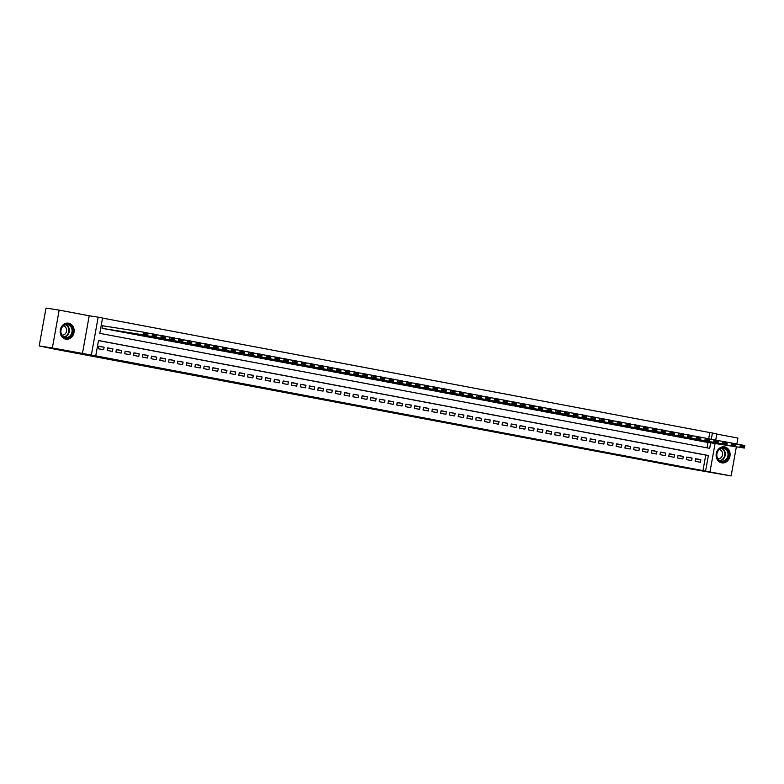 <?xml version="1.0" encoding="UTF-8"?>
<svg xmlns="http://www.w3.org/2000/svg" width="784" height="784" viewBox="0 0 784 784"><rect width="100%" height="100%" fill="white"/><g stroke="black" fill="none" stroke-linecap="round" stroke-linejoin="round"><path stroke-width="1.18" d="M392.823 412.58L413.031 416.069L392.823 412.58M65.729 339.168A8.105 6.968 98.9 0 0 65.915 339.198A8.105 6.968 98.9 0 0 74.029 332.367A8.105 6.968 98.9 0 0 68.6 323.214A8.105 6.968 98.9 0 0 68.414 323.175A8.105 6.968 98.9 0 0 60.299 330.005A8.105 6.968 98.9 0 0 65.729 339.168M721.682 462.844A8.105 6.968 98.9 0 0 721.868 462.874A8.105 6.968 98.9 0 0 729.982 456.043A8.105 6.968 98.9 0 0 724.553 446.88A8.105 6.968 98.9 0 0 724.367 446.851A8.105 6.968 98.9 0 0 716.253 453.681A8.105 6.968 98.9 0 0 721.682 462.844M356.887 405.7L374.223 408.758L356.887 405.7M39.2 345.92L46.011 308.063L59.163 310.111L52.352 347.969L39.2 345.92L54.958 349.194L683.266 467.656L731.119 475.937L91.356 355.025L98.167 317.177L102.547 318L99.793 333.347L709.667 448.33L710.667 442.823M52.352 347.969L91.356 355.025M379.691 410.101L401.016 413.805L379.691 410.101M376.8 409.571L387.727 411.296L376.81 409.532M731.119 475.937L736.362 446.821M736.842 444.126L737.93 438.08L716.772 434.091M102.969 325.83L102.077 328.31L107.339 329.3M695.114 461.276L700.377 462.266L700.837 459.708L695.575 458.718L695.114 461.276M686.333 459.62L691.606 460.61L692.066 458.052L686.794 457.062L686.333 459.62M677.562 457.964L682.825 458.954L683.285 456.396L678.023 455.406L677.562 457.964M668.781 456.308L674.054 457.297L674.514 454.74L669.242 453.75L668.781 456.308M660.01 454.651L665.273 455.651L665.734 453.093L660.471 452.094L660.01 454.651M651.239 453.005L656.502 453.995L656.963 451.437L651.7 450.447L651.239 453.005M642.459 451.349L647.721 452.339L648.182 449.781L642.919 448.791L642.459 451.349M633.688 449.693L638.95 450.682L639.411 448.125L634.148 447.135L633.688 449.693M624.907 448.036L630.179 449.026L630.63 446.468L625.367 445.479L624.907 448.036M616.136 446.38L621.398 447.38L621.859 444.822L616.596 443.822L616.136 446.38M607.355 444.724L612.627 445.724L613.088 443.166L607.816 442.166L607.355 444.724M598.584 443.078L603.847 444.067L604.307 441.51L599.045 440.52L598.584 443.078M589.803 441.421L595.076 442.411L595.536 439.853L590.264 438.864L589.803 441.421M581.032 439.765L586.295 440.755L586.755 438.197L581.493 437.207L581.032 439.765M572.261 438.109L577.524 439.099L577.984 436.541L572.722 435.551L572.261 438.109M563.48 436.453L568.743 437.452L569.204 434.895L563.941 433.895L563.48 436.453M554.709 434.806L559.972 435.796L560.433 433.238L555.17 432.249L554.709 434.806M545.929 433.15L551.201 434.14L551.662 431.582L546.389 430.592L545.929 433.15M537.158 431.494L542.42 432.484L542.881 429.926L537.618 428.936L537.158 431.494M528.377 429.838L533.649 430.828L534.11 428.27L528.837 427.28L528.377 429.838M519.606 428.182L524.868 429.181L525.329 426.623L520.066 425.624L519.606 428.182M510.835 426.525L516.097 427.525L516.558 424.967L511.295 423.968L510.835 426.525M502.054 424.879L507.317 425.869L507.777 423.311L502.515 422.321L502.054 424.879M493.283 423.223L498.546 424.213L499.006 421.655L493.744 420.665L493.283 423.223M484.502 421.567L489.775 422.556L490.225 419.999L484.963 419.009L484.502 421.567M475.731 419.91L480.994 420.9L481.454 418.342L476.192 417.353L475.731 419.91M466.95 418.254L472.223 419.254L472.683 416.696L467.411 415.696L466.95 418.254M458.179 416.598L463.442 417.598L463.903 415.04L458.64 414.05L458.179 416.598M449.408 414.952L454.671 415.941L455.132 413.384L449.859 412.394L449.408 414.952M440.628 413.295L445.89 414.285L446.351 411.727L441.088 410.738L440.628 413.295M431.857 411.639L437.119 412.629L437.58 410.071L432.317 409.081L431.857 411.639M423.076 409.983L428.338 410.983L428.799 408.425L423.536 407.425L423.076 409.983M414.305 408.327L419.567 409.326L420.028 406.769L414.765 405.769L414.305 408.327M405.524 406.68L410.796 407.67L411.257 405.112L405.985 404.123L405.524 406.68M396.753 405.024L402.016 406.014L402.476 403.456L397.214 402.466L396.753 405.024M387.972 403.368L393.245 404.358L393.705 401.8L388.433 400.81L387.972 403.368M379.201 401.712L384.464 402.702L384.924 400.144L379.662 399.154L379.201 401.712M370.43 400.056L375.693 401.055L376.153 398.497L370.891 397.498L370.43 400.056M361.649 398.399L366.912 399.399L367.373 396.841L362.11 395.842L361.649 398.399M352.878 396.753L358.141 397.743L358.602 395.185L353.339 394.195L352.878 396.753M344.098 395.097L349.37 396.087L349.821 393.529L344.558 392.539L344.098 395.097M335.327 393.441L340.589 394.43L341.05 391.873L335.787 390.883L335.327 393.441M326.546 391.784L331.818 392.774L332.279 390.226L327.006 389.227L326.546 391.784M317.775 390.128L323.037 391.128L323.498 388.57L318.235 387.57L317.775 390.128M309.004 388.482L314.266 389.472L314.727 386.914L309.455 385.924L309.004 388.482M300.223 386.826L305.486 387.815L305.946 385.258L300.684 384.268L300.223 386.826M291.452 385.169L296.715 386.159L297.175 383.601L291.913 382.612L291.452 385.169M282.671 383.513L287.934 384.503L288.394 381.945L283.132 380.955L282.671 383.513M273.9 381.857L279.163 382.857L279.623 380.299L274.361 379.299L273.9 381.857M265.119 380.201L270.392 381.2L270.852 378.643L265.58 377.643L265.119 380.201M256.348 378.554L261.611 379.544L262.072 376.986L256.809 375.997L256.348 378.554M247.568 376.898L252.84 377.888L253.301 375.33L248.028 374.34L247.568 376.898M238.797 375.242L244.059 376.232L244.52 373.674L239.257 372.684L238.797 375.242M230.026 373.586L235.288 374.576L235.749 372.018L230.486 371.028L230.026 373.586M221.245 371.93L226.507 372.929L226.968 370.371L221.705 369.372L221.245 371.93M212.474 370.283L217.736 371.273L218.197 368.715L212.934 367.725L212.474 370.283M203.693 368.627L208.965 369.617L209.416 367.059L204.154 366.069L203.693 368.627M194.922 366.971L200.185 367.961L200.645 365.403L195.383 364.413L194.922 366.971M186.141 365.315L191.414 366.304L191.874 363.747L186.602 362.757L186.141 365.315M177.37 363.658L182.633 364.658L183.093 362.1L177.831 361.101L177.37 363.658M168.599 362.002L173.862 363.002L174.322 360.444L169.05 359.444L168.599 362.002M159.818 360.356L165.081 361.346L165.542 358.788L160.279 357.798L159.818 360.356M151.047 358.7L156.31 359.689L156.771 357.132L151.508 356.142L151.047 358.7M142.267 357.043L147.529 358.033L147.99 355.475L142.727 354.486L142.267 357.043M133.496 355.387L138.758 356.377L139.219 353.819L133.956 352.829L133.496 355.387M124.715 353.731L129.987 354.731L130.448 352.173L125.175 351.173L124.715 353.731M115.944 352.085L121.206 353.074L121.667 350.517L116.404 349.527L115.944 352.085M107.163 350.428L112.435 351.418L112.896 348.86L107.624 347.871L107.163 350.428M702.993 470.429L705.757 455.083L98.49 340.589M104.115 347.204L98.853 346.214L98.392 348.772L103.655 349.762L104.115 347.204L98.823 346.381M708.697 438.707L709.804 432.572L102.537 318.088M707.06 447.84L708.03 442.411M704.061 441.794L698.818 440.686M695.281 440.138L690.038 439.03M686.51 438.481L681.267 437.374M677.739 436.825L672.486 435.728M668.958 435.169L663.715 434.071M660.187 433.523L654.944 432.415M651.406 431.866L646.163 430.759M642.635 430.21L637.392 429.103M633.854 428.554L628.611 427.447M625.083 426.898L619.84 425.8M616.312 425.242L611.059 424.144M607.531 423.595L602.288 422.488M598.76 421.939L593.508 420.832M589.98 420.283L584.737 419.175M581.209 418.627L575.966 417.519M572.428 416.97L567.185 415.873M563.657 415.324L558.414 414.217M554.876 413.668L549.633 412.56M546.105 412.012L540.862 410.904M537.334 410.355L532.081 409.248M528.553 408.699L523.31 407.602M519.782 407.043L514.539 405.945M511.001 405.397L505.758 404.289M502.23 403.74L496.987 402.633M493.45 402.084L488.207 400.977M484.679 400.428L479.436 399.321M475.908 398.772L470.655 397.674M467.127 397.125L461.884 396.018M458.356 395.469L453.103 394.362M449.575 393.813L444.332 392.706M440.804 392.157L435.561 391.049M432.023 390.501L426.78 389.403M423.252 388.844L418.009 387.747M414.481 387.198L409.228 386.091M405.7 385.542L400.457 384.434M396.929 383.886L391.677 382.778M388.149 382.229L382.906 381.122M379.378 380.573L374.135 379.476M370.597 378.917L365.354 377.819M361.826 377.271L356.583 376.163M353.045 375.614L347.802 374.507M344.274 373.958L339.031 372.851M335.503 372.302L330.25 371.204M326.722 370.646L321.479 369.548M317.951 368.999L312.698 367.892M309.17 367.343L303.927 366.236M300.399 365.687L295.156 364.58M291.619 364.031L286.376 362.923M282.848 362.375L277.605 361.277M274.077 360.718L268.824 359.621M265.296 359.072L260.053 357.965M256.525 357.416L251.272 356.308M247.744 355.76L242.501 354.652M238.973 354.103L233.73 353.006M230.192 352.447L224.949 351.35M221.421 350.801L216.178 349.693M212.64 349.145L207.397 348.037M203.869 347.488L198.626 346.381M195.098 345.832L189.846 344.725M186.318 344.176L181.075 343.078M177.547 342.52L172.294 341.422M168.766 340.873L163.523 339.766M159.995 339.217L154.752 338.11M151.214 337.561L145.971 336.454M142.443 335.905L137.2 334.797M133.672 334.249L128.419 333.151M124.891 332.602L119.648 331.495M116.12 330.946L110.867 329.839M82.408 353.633L89.219 315.776L59.163 310.111M89.219 315.776L98.167 317.177M709.804 432.572L716.821 433.807L715.704 440.02M705.62 470.841L708.383 455.494L98.5 340.511L95.736 355.858M715.077 443.509L710.01 471.664M711.294 439.285L712.431 432.984M705.757 455.083L708.383 455.494M700.837 459.708L695.545 458.885M692.066 458.052L686.764 457.229M683.285 456.396L677.993 455.573M674.514 454.74L669.213 453.916M665.734 453.093L660.442 452.26M656.963 451.437L651.661 450.614M648.182 449.781L642.89 448.958M639.411 448.125L634.119 447.301M630.63 446.468L625.338 445.645M621.859 444.822L616.567 443.989M613.088 443.166L607.786 442.343M604.307 441.51L599.015 440.686M595.536 439.853L590.234 439.03M586.755 438.197L581.463 437.374M577.984 436.541L572.692 435.718M569.204 434.895L563.912 434.062M560.433 433.238L555.141 432.415M551.662 431.582L546.36 430.759M542.881 429.926L537.589 429.103M534.11 428.27L528.808 427.447M525.329 426.623L520.037 425.79M516.558 424.967L511.256 424.144M507.777 423.311L502.485 422.488M499.006 421.655L493.714 420.832M490.225 419.999L484.933 419.175M481.454 418.342L476.162 417.519M472.683 416.696L467.382 415.863M463.903 415.04L458.611 414.217M455.132 413.384L449.83 412.56M446.351 411.727L441.059 410.904M437.58 410.071L432.288 409.248M428.799 408.425L423.507 407.592M420.028 406.769L414.736 405.936M411.257 405.112L405.955 404.289M402.476 403.456L397.184 402.633M393.705 401.8L388.403 400.977M384.924 400.144L379.632 399.321M376.153 398.497L370.852 397.664M367.373 396.841L362.081 396.018M358.602 395.185L353.31 394.362M349.821 393.529L344.529 392.706M341.05 391.873L335.758 391.049M332.279 390.226L326.977 389.393M323.498 388.57L318.206 387.737M314.727 386.914L309.425 386.091M305.946 385.258L300.654 384.434M297.175 383.601L291.883 382.778M288.394 381.945L283.102 381.122M279.623 380.299L274.331 379.466M270.852 378.643L265.551 377.819M262.072 376.986L256.78 376.163M253.301 375.33L247.999 374.507M244.52 373.674L239.228 372.851M235.749 372.018L230.447 371.195M226.968 370.371L221.676 369.538M218.197 368.715L212.905 367.892M209.416 367.059L204.124 366.236M200.645 365.403L195.353 364.58M191.874 363.747L186.572 362.923M183.093 362.1L177.801 361.267M174.322 360.444L169.021 359.621M165.542 358.788L160.25 357.965M156.771 357.132L151.479 356.308M147.99 355.475L142.698 354.652M139.219 353.819L133.927 352.996M130.448 352.173L125.146 351.34M121.667 350.517L116.375 349.693M112.896 348.86L107.594 348.037M389.971 412.031L399.193 413.482L389.971 412.031M373.978 408.974L380.887 410.189L374.017 408.778M699.23 440.892L744.339 448.066L703.62 441.725M741.429 446.704L739.949 447.243L740.41 444.685L744.8 445.508L744.692 446.263L741.615 445.684L741.429 446.704L744.506 447.282L744.692 446.263M736 443.999L740.41 444.685L741.615 445.684M744.339 448.066L744.506 447.282M723.936 447.889A7.017 6.027 -81.1 0 1 728.62 455.906A7.017 6.027 -81.1 0 1 721.456 461.698A7.017 6.027 -81.1 0 1 716.772 453.681A7.017 6.027 -81.1 0 1 723.936 447.889M721.28 461.149A6.497 5.576 98.9 0 0 721.437 461.168A6.497 5.576 98.9 0 0 727.934 455.7A6.497 5.576 98.9 0 0 723.583 448.36A6.497 5.576 98.9 0 0 723.436 448.33A6.497 5.576 98.9 0 0 716.939 453.809A6.497 5.576 98.9 0 0 721.28 461.149M717.85 458.718A4.626 3.969 98.9 0 0 717.879 458.728A4.626 3.969 98.9 0 0 722.505 454.828A4.626 3.969 98.9 0 0 719.408 449.604A4.626 3.969 98.9 0 0 719.31 449.585A4.626 3.969 98.9 0 0 719.271 449.575M720.947 462.658A8.056 6.919 98.9 0 0 721.27 462.727A8.056 6.919 98.9 0 0 721.456 462.756A8.056 6.919 98.9 0 0 729.522 455.965A8.056 6.919 98.9 0 0 724.122 446.87A8.056 6.919 98.9 0 0 723.936 446.831A8.056 6.919 98.9 0 0 723.426 446.772M72.5 328.643A7.017 6.027 -81.1 0 1 68.629 337.659A7.017 6.027 -81.1 0 1 60.995 333.612A7.017 6.027 -81.1 0 1 64.856 324.586A7.017 6.027 -81.1 0 1 72.5 328.643M61.162 333.386A6.497 5.576 98.9 0 0 65.484 337.502A6.497 5.576 98.9 0 0 71.805 328.78A6.497 5.576 98.9 0 0 67.483 324.664A6.497 5.576 98.9 0 0 61.162 333.386M61.897 335.052A4.626 3.969 98.9 0 0 61.926 335.052A4.626 3.969 98.9 0 0 66.434 328.849A4.626 3.969 98.9 0 0 63.357 325.919A4.626 3.969 98.9 0 0 63.318 325.909M65.003 338.982A8.056 6.919 98.9 0 0 65.503 339.09A8.056 6.919 98.9 0 0 73.343 328.271A8.056 6.919 98.9 0 0 67.983 323.165A8.056 6.919 98.9 0 0 67.473 323.106M690.459 439.236L735.568 446.41L694.84 440.069M732.658 445.047L731.178 445.586L731.639 443.029L736.029 443.852L735.911 444.606L732.844 444.028L732.658 445.047L735.725 445.626L735.911 444.606M727.229 442.343L731.639 443.029L732.844 444.028M735.568 446.41L735.725 445.626M681.678 437.59L722.397 443.93L686.069 438.413M723.877 443.391L722.397 443.93L722.858 441.372L727.248 442.205L727.14 442.95L724.063 442.372L723.877 443.391L726.954 443.969L727.14 442.95M718.458 440.686L722.858 441.372L724.063 442.372M726.788 444.763L726.954 443.969M672.907 435.933L713.626 442.274L677.298 436.757M715.106 441.745L713.626 442.274L714.087 439.716L718.477 440.549L718.36 441.294L715.292 440.716L715.106 441.745L718.173 442.323L718.36 441.294M709.677 439.03L714.087 439.716L715.292 440.716M718.017 443.107L718.173 442.323M664.126 434.277L704.855 440.628L668.517 435.1M706.335 440.089L704.855 440.628L705.316 438.07L709.696 438.893L709.589 439.638L706.511 439.06L706.335 440.089L709.402 440.667L709.589 439.638M700.906 437.374L705.316 438.07L706.511 439.06M709.236 441.451L709.402 440.667M655.355 432.621L700.465 439.795L659.746 433.454M697.554 438.432L696.074 438.971L696.535 436.414L700.925 437.237L700.808 437.991L697.74 437.413L697.554 438.432L700.631 439.011L700.808 437.991M692.125 435.728L696.535 436.414L697.74 437.413M700.465 439.795L700.631 439.011M646.584 430.965L691.684 438.138L650.965 431.798M688.783 436.776L687.303 437.315L687.764 434.757L692.145 435.581L692.037 436.335L688.969 435.757L688.783 436.776L691.851 437.354L692.037 436.335M683.354 434.071L687.764 434.757L688.969 435.757M691.684 438.138L691.851 437.354M637.804 429.309L682.913 436.482L642.194 430.142M680.002 435.12L678.523 435.659L678.983 433.101L683.374 433.924L683.256 434.679L680.189 434.101L680.002 435.12L683.08 435.698L683.256 434.679M674.573 432.415L678.983 433.101L680.189 434.101M682.913 436.482L683.08 435.698M629.033 427.662L669.752 434.003L633.413 428.485M671.231 433.464L669.752 434.003L670.212 431.445L674.603 432.278L674.485 433.023L671.418 432.445L671.231 433.464L674.299 434.052L674.485 433.023M665.802 430.759L670.212 431.445L671.418 432.445M674.142 434.836L674.299 434.052M620.252 426.006L660.971 432.347L624.642 426.829M662.451 431.817L660.971 432.347L661.431 429.789L665.822 430.622L665.714 431.367L662.637 430.788L662.451 431.817L665.528 432.396L665.714 431.367M657.021 429.103L661.431 429.789L662.637 430.788M665.361 433.18L665.528 432.396M611.481 424.35L656.59 431.523L615.871 425.173M653.68 430.161L652.2 430.7L652.66 428.142L657.051 428.966L656.933 429.72L653.866 429.132L653.68 430.161L656.747 430.739L656.933 429.72M648.25 427.456L652.66 428.142L653.866 429.132M656.59 431.523L656.747 430.739M602.7 422.694L647.809 429.867L607.09 423.527M644.909 428.505L643.429 429.044L643.88 426.486L648.27 427.309L648.162 428.064L645.085 427.486L644.909 428.505L647.976 429.083L648.162 428.064M639.479 425.8L643.88 426.486L645.085 427.486M647.809 429.867L647.976 429.083M593.929 421.037L639.038 428.211L598.319 421.87M636.128 426.849L634.648 427.388L635.109 424.83L639.499 425.653L639.381 426.408L636.314 425.83L636.128 426.849L639.205 427.427L639.381 426.408M630.699 424.144L635.109 424.83L636.314 425.83M639.038 428.211L639.205 427.427M585.148 419.391L625.877 425.732L589.539 420.214M627.357 425.193L625.877 425.732L626.338 423.174L630.718 424.007L630.61 424.752L627.533 424.173L627.357 425.193L630.424 425.771L630.61 424.752M621.928 422.488L626.338 423.174L627.533 424.173M630.258 426.565L630.424 425.771M576.377 417.735L617.096 424.075L580.768 418.558M618.576 423.546L617.096 424.075L617.557 421.518L621.947 422.351L621.83 423.095L618.762 422.517L618.576 423.546L621.653 424.124L621.83 423.095M613.147 420.832L617.557 421.518L618.762 422.517M621.487 424.908L621.653 424.124M567.606 416.079L612.706 423.252L571.987 416.902M609.805 421.89L608.325 422.429L608.786 419.871L613.166 420.694L613.059 421.439L609.991 420.861L609.805 421.89L612.872 422.468L613.059 421.439M604.376 419.175L608.786 419.871L609.991 420.861M612.706 423.252L612.872 422.468M558.825 414.422L603.935 421.596L563.216 415.255M601.024 420.234L599.544 420.773L600.005 418.215L604.395 419.038L604.288 419.793L601.21 419.215L601.024 420.234L604.101 420.812L604.288 419.793M595.595 417.529L600.005 418.215L601.21 419.215M603.935 421.596L604.101 420.812M550.054 412.766L595.164 419.94L554.435 413.599M592.253 418.578L590.773 419.117L591.234 416.559L595.624 417.382L595.507 418.137L592.439 417.558L592.253 418.578L595.321 419.156L595.507 418.137M586.824 415.873L591.234 416.559L592.439 417.558M595.164 419.94L595.321 419.156M541.274 411.11L586.383 418.284L545.664 411.943M583.472 416.921L581.993 417.46L582.453 414.903L586.844 415.726L586.736 416.48L583.659 415.902L583.472 416.921L586.55 417.5L586.736 416.48M578.053 414.217L582.453 414.903L583.659 415.902M586.383 418.284L586.55 417.5M532.503 409.464L573.222 415.804L536.893 410.287M574.701 415.265L573.222 415.804L573.682 413.246L578.073 414.079L577.955 414.824L574.888 414.246L574.701 415.265L577.769 415.853L577.955 414.824M569.272 412.56L573.682 413.246L574.888 414.246M577.612 416.637L577.769 415.853M523.722 407.807L564.451 414.148L528.112 408.631M565.93 413.619L564.451 414.148L564.911 411.59L569.292 412.423L569.184 413.168L566.107 412.59L565.93 413.619L568.998 414.197L569.184 413.168M560.501 410.904L564.911 411.59L566.107 412.59M568.831 414.981L568.998 414.197M514.951 406.151L555.67 412.502L519.341 406.974M557.15 411.963L555.67 412.502L556.13 409.944L560.521 410.767L560.403 411.522L557.336 410.934L557.15 411.963L560.227 412.541L560.403 411.522M551.72 409.248L556.13 409.944L557.336 410.934M560.06 413.325L560.227 412.541M506.18 404.495L551.279 411.669L510.56 405.328M548.379 410.306L546.899 410.845L547.359 408.288L551.74 409.111L551.632 409.865L548.565 409.287L548.379 410.306L551.446 410.885L551.632 409.865M542.949 407.602L547.359 408.288L548.565 409.287M551.279 411.669L551.446 410.885M497.399 402.839L542.508 410.012L501.789 403.672M539.598 408.65L538.118 409.189L538.579 406.631L542.969 407.455L542.851 408.209L539.784 407.631L539.598 408.65L542.675 409.228L542.851 408.209M534.169 405.945L538.579 406.631L539.784 407.631M542.508 410.012L542.675 409.228M488.628 401.192L529.347 407.533L493.009 402.016M530.827 406.994L529.347 407.533L529.808 404.975L534.198 405.808L534.08 406.553L531.013 405.975L530.827 406.994L533.894 407.572L534.08 406.553M525.398 404.289L529.808 404.975L531.013 405.975M533.737 408.366L533.894 407.572M479.847 399.536L520.566 405.877L484.238 400.359M522.046 405.348L520.566 405.877L521.027 403.319L525.417 404.152L525.309 404.897L522.232 404.319L522.046 405.348L525.123 405.926L525.309 404.897M516.617 402.633L521.027 403.319L522.232 404.319M524.957 406.71L525.123 405.926M471.076 397.88L511.795 404.221L475.467 398.703M513.275 403.691L511.795 404.221L512.256 401.663L516.646 402.496L516.529 403.241L513.461 402.662L513.275 403.691L516.342 404.27L516.529 403.241M507.846 400.977L512.256 401.663L513.461 402.662M516.186 405.054L516.342 404.27M462.295 396.224L503.024 402.574L466.686 397.047M504.504 402.035L503.024 402.574L503.475 400.016L507.865 400.84L507.758 401.594L504.68 401.016L504.504 402.035L507.571 402.613L507.758 401.594M499.075 399.33L503.475 400.016L504.68 401.016M507.405 403.397L507.571 402.613M453.524 394.568L498.634 401.741L457.915 395.401M495.723 400.379L494.243 400.918L494.704 398.36L499.094 399.183L498.977 399.938L495.909 399.36L495.723 400.379L498.8 400.957L498.977 399.938M490.294 397.674L494.704 398.36L495.909 399.36M498.634 401.741L498.8 400.957M444.753 392.911L489.853 400.085L449.134 393.744M486.952 398.723L485.472 399.262L485.933 396.704L490.314 397.527L490.206 398.282L487.129 397.704L486.952 398.723L490.02 399.301L490.206 398.282M481.523 396.018L485.933 396.704L487.129 397.704M489.853 400.085L490.02 399.301M435.973 391.265L476.692 397.606L440.363 392.088M478.171 397.067L476.692 397.606L477.152 395.048L481.543 395.881L481.425 396.626L478.358 396.047L478.171 397.067L481.249 397.655L481.425 396.626M472.742 394.362L477.152 395.048L478.358 396.047M481.082 398.439L481.249 397.655M427.202 389.609L467.921 395.949L431.582 390.432M469.4 395.42L467.921 395.949L468.381 393.392L472.762 394.225L472.654 394.969L469.587 394.391L469.4 395.42L472.468 395.998L472.654 394.969M463.971 392.706L468.381 393.392L469.587 394.391M472.301 396.782L472.468 395.998M418.421 387.953L459.14 394.303L422.811 388.776M460.62 393.764L459.14 394.303L459.6 391.745L463.991 392.568L463.883 393.313L460.806 392.735L460.62 393.764L463.697 394.342L463.883 393.313M455.19 391.049L459.6 391.745L460.806 392.735M463.53 395.126L463.697 394.342M409.65 386.296L454.759 393.47L414.03 387.129M451.849 392.108L450.369 392.647L450.829 390.089L455.22 390.912L455.102 391.667L452.035 391.089L451.849 392.108L454.916 392.686L455.102 391.667M446.419 389.403L450.829 390.089L452.035 391.089M454.759 393.47L454.916 392.686M400.869 384.64L445.978 391.814L405.259 385.473M443.078 390.452L441.588 390.991L442.049 388.433L446.439 389.256L446.331 390.011L443.254 389.432L443.078 390.452L446.145 391.03L446.331 390.011M437.648 387.747L442.049 388.433L443.254 389.432M445.978 391.814L446.145 391.03M392.098 382.994L432.817 389.334L396.488 383.817M434.297 388.795L432.817 389.334L433.278 386.777L437.668 387.61L437.55 388.354L434.483 387.776L434.297 388.795L437.364 389.374L437.55 388.354M428.868 386.091L433.278 386.777L434.483 387.776M437.207 390.167L437.364 389.374M383.317 381.338L424.046 387.678L387.708 382.161M425.526 387.149L424.046 387.678L424.507 385.12L428.887 385.953L428.779 386.698L425.702 386.12L425.526 387.149L428.593 387.727L428.779 386.698M420.097 384.434L424.507 385.12L425.702 386.12M428.427 388.511L428.593 387.727M374.546 379.681L415.265 386.022L378.937 380.505M416.745 385.493L415.265 386.022L415.726 383.464L420.116 384.297L419.999 385.042L416.931 384.464L416.745 385.493L419.822 386.071L419.999 385.042M411.316 382.778L415.726 383.464L416.931 384.464M419.656 386.855L419.822 386.071M365.775 378.025L406.494 384.376L370.156 378.848M407.974 383.837L406.494 384.376L406.955 381.818L411.335 382.641L411.228 383.396L408.16 382.808L407.974 383.837L411.041 384.415L411.228 383.396M402.545 381.132L406.955 381.818L408.16 382.808M410.875 385.199L411.041 384.415M356.994 376.369L402.104 383.543L361.385 377.202M399.193 382.18L397.713 382.719L398.174 380.162L402.564 380.985L402.457 381.739L399.379 381.161L399.193 382.18L402.27 382.759L402.457 381.739M393.764 379.476L398.174 380.162L399.379 381.161M402.104 383.543L402.27 382.759M348.223 374.713L393.333 381.886L352.604 375.546M390.422 380.524L388.942 381.063L389.403 378.505L393.793 379.329L393.676 380.083L390.608 379.505L390.422 380.524L393.49 381.102L393.676 380.083M384.993 377.819L389.403 378.505L390.608 379.505M393.333 381.886L393.49 381.102M339.443 373.066L380.162 379.407L343.833 373.89M381.641 378.868L380.162 379.407L380.622 376.849L385.013 377.682L384.905 378.427L381.828 377.849L381.641 378.868L384.719 379.456L384.905 378.427M376.222 376.163L380.622 376.849L381.828 377.849M384.552 380.24L384.719 379.456M330.672 371.41L371.391 377.751L335.062 372.233M372.87 377.222L371.391 377.751L371.851 375.193L376.242 376.026L376.124 376.771L373.057 376.193L372.87 377.222L375.938 377.8L376.124 376.771M367.441 374.507L371.851 375.193L373.057 376.193M375.781 378.584L375.938 377.8M321.891 369.754L362.62 376.104L326.281 370.577M364.099 375.565L362.62 376.104L363.07 373.547L367.461 374.37L367.353 375.115L364.276 374.536L364.099 375.565L367.167 376.144L367.353 375.115M358.67 372.851L363.07 373.547L364.276 374.536M367 376.928L367.167 376.144M313.12 368.098L358.229 375.271L317.51 368.931M355.319 373.909L353.839 374.448L354.299 371.89L358.69 372.714L358.572 373.468L355.505 372.89L355.319 373.909L358.396 374.487L358.572 373.468M349.889 371.204L354.299 371.89L355.505 372.89M358.229 375.271L358.396 374.487M304.349 366.442L349.448 373.615L308.729 367.275M346.548 372.253L345.068 372.792L345.528 370.234L349.909 371.057L349.801 371.812L346.724 371.234L346.548 372.253L349.615 372.831L349.801 371.812M341.118 369.548L345.528 370.234L346.724 371.234M349.448 373.615L349.615 372.831M295.568 364.785L340.677 371.959L299.958 365.618M337.767 370.597L336.287 371.136L336.748 368.578L341.138 369.411L341.02 370.156L337.953 369.578L337.767 370.597L340.844 371.175L341.02 370.156M332.338 367.892L336.748 368.578L337.953 369.578M340.677 371.959L340.844 371.175M286.797 363.139L327.516 369.48L291.178 363.962M328.996 368.95L327.516 369.48L327.977 366.922L332.357 367.755L332.249 368.5L329.182 367.921L328.996 368.95L332.063 369.529L332.249 368.5M323.567 366.236L327.977 366.922L329.182 367.921M331.906 370.313L332.063 369.529M278.016 361.483L318.735 367.823L282.407 362.306M320.215 367.294L318.735 367.823L319.196 365.266L323.586 366.099L323.478 366.843L320.401 366.265L320.215 367.294L323.292 367.872L323.478 366.843M314.786 364.58L319.196 365.266L320.401 366.265M323.126 368.656L323.292 367.872M269.245 359.827L314.355 367L273.626 360.65M311.444 365.638L309.964 366.177L310.425 363.619L314.815 364.442L314.698 365.197L311.63 364.609L311.444 365.638L314.511 366.216L314.698 365.197M306.015 362.933L310.425 363.619L311.63 364.609M314.355 367L314.511 366.216M260.464 358.17L305.574 365.344L264.855 359.003M302.673 363.982L301.183 364.521L301.644 361.963L306.034 362.786L305.927 363.541L302.849 362.963L302.673 363.982L305.74 364.56L305.927 363.541M297.244 361.277L301.644 361.963L302.849 362.963M305.574 365.344L305.74 364.56M251.693 356.514L296.803 363.688L256.084 357.347M293.892 362.326L292.412 362.865L292.873 360.307L297.263 361.13L297.146 361.885L294.078 361.306L293.892 362.326L296.96 362.904L297.146 361.885M288.463 359.621L292.873 360.307L294.078 361.306M296.803 363.688L296.96 362.904M242.913 354.868L283.641 361.208L247.303 355.691M285.121 360.669L283.641 361.208L284.102 358.651L288.483 359.484L288.375 360.228L285.298 359.65L285.121 360.669L288.189 361.248L288.375 360.228M279.692 357.965L284.102 358.651L285.298 359.65M288.022 362.041L288.189 361.248M234.142 353.212L274.861 359.552L238.532 354.035M276.34 359.023L274.861 359.552L275.321 356.994L279.712 357.827L279.594 358.572L276.527 357.994L276.34 359.023L279.418 359.601L279.594 358.572M270.911 356.308L275.321 356.994L276.527 357.994M279.251 360.385L279.418 359.601M225.371 351.555L266.09 357.906L229.751 352.379M267.569 357.367L266.09 357.906L266.55 355.348L270.931 356.171L270.823 356.916L267.756 356.338L267.569 357.367L270.637 357.945L270.823 356.916M262.14 354.652L266.55 355.348L267.756 356.338M270.47 358.729L270.637 357.945M216.59 349.899L261.699 357.073L220.98 350.732M258.789 355.711L257.309 356.25L257.769 353.692L262.16 354.515L262.052 355.27L258.975 354.691L258.789 355.711L261.866 356.289L262.052 355.27M253.359 353.006L257.769 353.692L258.975 354.691M261.699 357.073L261.866 356.289M207.819 348.243L252.928 355.417L212.199 349.076M250.018 354.054L248.538 354.593L248.998 352.036L253.389 352.859L253.271 353.613L250.204 353.035L250.018 354.054L253.085 354.633L253.271 353.613M244.588 351.35L248.998 352.036L250.204 353.035M252.928 355.417L253.085 354.633M199.038 346.587L244.147 353.76L203.428 347.42M241.237 352.398L239.757 352.937L240.218 350.379L244.608 351.203L244.5 351.957L241.423 351.379L241.237 352.398L244.314 352.976L244.5 351.957M235.817 349.693L240.218 350.379L241.423 351.379M244.147 353.76L244.314 352.976M190.267 344.94L230.986 351.281L194.657 345.764M232.466 350.742L230.986 351.281L231.447 348.723L235.837 349.556L235.719 350.301L232.652 349.723L232.466 350.742L235.533 351.33L235.719 350.301M227.037 348.037L231.447 348.723L232.652 349.723M235.376 352.114L235.533 351.33M181.486 343.284L222.215 349.625L185.877 344.107M223.695 349.096L222.215 349.625L222.676 347.067L227.056 347.9L226.948 348.645L223.871 348.067L223.695 349.096L226.762 349.674L226.948 348.645M218.266 346.381L222.676 347.067L223.871 348.067M226.596 350.458L226.762 349.674M172.715 341.628L213.434 347.978L177.106 342.451M214.914 347.439L213.434 347.978L213.895 345.421L218.285 346.244L218.168 346.998L215.1 346.41L214.914 347.439L217.991 348.018L218.168 346.998M209.485 344.735L213.895 345.421L215.1 346.41M217.825 348.802L217.991 348.018M163.944 339.972L209.044 347.145L168.325 340.805M206.143 345.783L204.663 346.322L205.124 343.764L209.504 344.588L209.397 345.342L206.319 344.764L206.143 345.783L209.21 346.361L209.397 345.342M200.714 343.078L205.124 343.764L206.319 344.764M209.044 347.145L209.21 346.361M155.163 338.316L200.273 345.489L159.554 339.149M197.362 344.127L195.882 344.666L196.343 342.108L200.733 342.931L200.616 343.686L197.548 343.108L197.362 344.127L200.439 344.705L200.616 343.686M191.933 341.422L196.343 342.108L197.548 343.108M200.273 345.489L200.439 344.705M146.392 336.669L187.111 343.01L150.773 337.492M188.591 342.471L187.111 343.01L187.572 340.452L191.953 341.285L191.845 342.03L188.777 341.452L188.591 342.471L191.659 343.049L191.845 342.03M183.162 339.766L187.572 340.452L188.777 341.452M191.502 343.843L191.659 343.049M137.612 335.013L178.331 341.354L142.002 335.836M179.81 340.824L178.331 341.354L178.791 338.796L183.182 339.629L183.074 340.374L179.997 339.795L179.81 340.824L182.888 341.403L183.074 340.374M174.381 338.11L178.791 338.796L179.997 339.795M182.721 342.187L182.888 341.403M128.841 333.357L169.56 339.697L133.221 334.18M171.039 339.168L169.56 339.697L170.02 337.149L174.411 337.973L174.293 338.717L171.226 338.139L171.039 339.168L174.107 339.746L174.293 338.717M165.61 336.454L170.02 337.149L171.226 338.139M173.95 340.53L174.107 339.746M120.06 331.701L165.169 338.874L124.45 332.534M162.268 337.512L160.779 338.051L161.239 335.493L165.63 336.316L165.522 337.071L162.445 336.493L162.268 337.512L165.336 338.09L165.522 337.071M156.839 334.807L161.239 335.493L162.445 336.493M165.169 338.874L165.336 338.09M111.289 330.044L156.398 337.218L115.679 330.877M153.488 335.856L152.008 336.395L152.468 333.837L156.859 334.66L156.741 335.415L153.674 334.837L153.488 335.856L156.555 336.434L156.741 335.415M148.058 333.151L152.468 333.837L153.674 334.837M156.398 337.218L156.555 336.434M102.508 328.388L147.617 335.562L106.898 329.221M144.717 334.2L143.237 334.739L143.697 332.181L148.078 333.004L147.97 333.759L144.893 333.18L144.717 334.2L147.784 334.778L147.97 333.759M102.528 325.762L143.697 332.181L144.893 333.18M147.617 335.562L147.784 334.778M722.035 448.321A6.497 5.576 -81.1 0 1 725.21 455.181A6.497 5.576 -81.1 0 1 720.094 460.757M719.663 460.522A6.282 5.4 98.9 0 0 724.769 455.112A6.282 5.4 98.9 0 0 721.554 448.409M66.081 324.654A6.497 5.576 -81.1 0 1 69.07 328.359A6.497 5.576 -81.1 0 1 64.141 337.091M63.71 336.855A6.282 5.4 98.9 0 0 68.629 328.388A6.282 5.4 98.9 0 0 65.601 324.743"/></g></svg>
